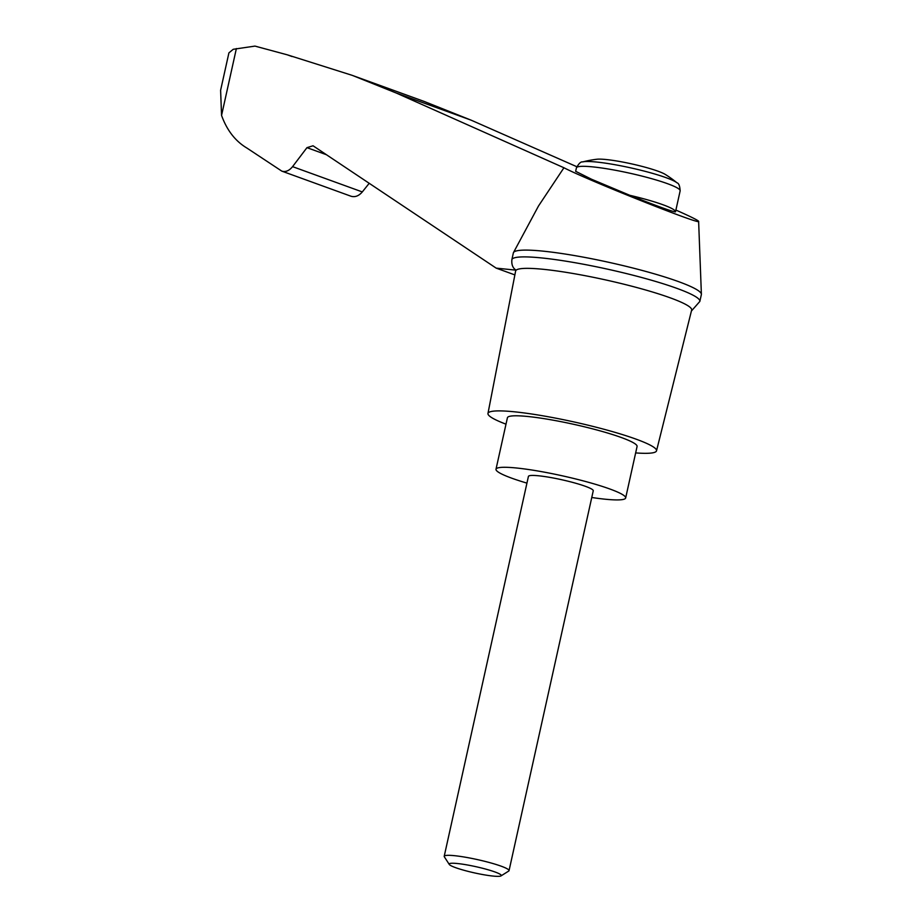 <?xml version="1.0" encoding="UTF-8"?>
<svg xmlns="http://www.w3.org/2000/svg" width="922" height="922" viewBox="0 0 922 922"><rect width="100%" height="100%" fill="white"/><g stroke="black" fill="none" stroke-linecap="round" stroke-linejoin="round"><path stroke-width="1.38" d="M326.469 154.735L306.957 147.658L292.574 166.64C289.22 170.754 285.636 172.253 281.821 171.135L246.923 148.062C235.398 141.204 226.939 130.325 221.557 115.423L220.612 90.275L228.91 52.877L233.231 49.292L254.956 46.1L287.387 54.847L352.227 75.35L396.103 92.961L563.941 167.758C588.732 180.608 702.299 225.786 698.622 221.338C698.208 220.358 690.636 216.601 675.895 210.055M563.941 167.758L538.517 205.963L513.473 252.593A96.28 11.49 12.5 0 1 609.845 262.551A96.28 11.49 12.5 0 1 701.388 294.245A96.28 11.49 12.5 0 1 701.354 294.614L699.844 301.402A96.28 11.49 12.5 0 1 699.844 301.425L691.408 311.014M505.994 424.166A86.322 10.303 12.5 0 1 487.969 413.459L515.629 271.022A90.149 10.764 12.5 0 1 516.159 270.169C512.816 268.198 511.387 264.66 511.894 259.566L513.393 252.766A96.28 11.49 12.5 0 1 513.473 252.593M487.969 413.459A86.322 10.303 12.5 0 1 543.692 415.949A86.322 10.303 12.5 0 1 635.938 439.103A86.322 10.303 12.5 0 1 656.522 450.823L691.65 310.046A90.149 10.764 12.5 0 0 670.156 297.806A90.149 10.764 12.5 0 0 577.541 274.283A90.149 10.764 12.5 0 0 516.159 270.169L496.174 268.129L313.054 145.78L306.957 147.658M514.868 274.906L496.174 268.129M281.821 171.135L350.948 196.213C355.016 197.423 358.796 195.994 362.3 191.926L369.215 183.294M576.78 166.698L471.2 120.194L424.385 101.524L352.239 75.362M629.818 195.303L591.578 179.26L575.651 171.319L576.423 167.873A53.119 6.339 -167.5 0 1 594.287 167.043A53.119 6.339 -167.5 0 1 650.448 178.338A53.119 6.339 -167.5 0 1 680.148 190.866L675.492 211.864C672.242 211.645 657.017 206.125 629.818 195.303A53.119 6.339 -167.5 0 1 675.492 211.864M582.704 161.915A49.581 5.924 -167.5 0 1 597.813 162.168A49.581 5.924 -167.5 0 1 676.967 182.81A106.249 106.249 0 0 0 665.211 174.385A36.972 4.414 -167.5 0 0 607.091 159.633A36.972 4.414 -167.5 0 0 596.914 159.241A106.249 106.249 0 0 0 582.704 161.915C580.848 161.534 578.762 163.517 576.423 167.873M501.003 875.9L508.69 871.071A33.204 3.965 -167.5 0 0 509.036 870.668A33.204 3.965 -167.5 0 0 490.469 862.831A33.204 3.965 -167.5 0 0 455.376 855.777A33.204 3.965 -167.5 0 0 444.208 856.296A33.204 3.965 -167.5 0 0 444.335 856.803L449.268 864.433A26.692 3.181 -167.5 0 0 474.53 872.904A26.692 3.181 -167.5 0 0 501.003 875.9A26.692 3.181 -167.5 0 0 487.75 869.665A26.692 3.181 -167.5 0 0 458.142 863.603A26.692 3.181 -167.5 0 0 449.268 864.433M444.208 856.296L528.421 476.42A33.204 3.965 12.5 0 1 539.589 475.89A33.204 3.965 12.5 0 1 585.332 486.286A33.204 3.965 12.5 0 1 593.249 490.792L509.036 870.668M526.935 483.116A66.407 7.929 12.5 0 1 496.001 469.229A66.407 7.929 12.5 0 1 538.967 471.188A66.407 7.929 12.5 0 1 609.822 488.983A66.407 7.929 12.5 0 1 625.658 497.972A66.407 7.929 12.5 0 1 591.763 497.488M496.001 469.229L507.423 417.735A66.407 7.929 12.5 0 1 550.376 419.694A66.407 7.929 12.5 0 1 621.244 437.489A66.407 7.929 12.5 0 1 637.079 446.478L625.658 497.972M511.894 259.566A96.28 11.49 12.5 0 1 609.016 269.489A96.28 11.49 12.5 0 1 699.844 301.402M656.522 450.823A86.322 10.303 12.5 0 1 635.65 452.909M236.378 48.555L221.557 115.423M362.3 191.926L292.574 166.64M471.2 120.194L396.103 92.961M698.622 221.338L701.388 294.245M287.387 54.847L292.055 56.542M676.967 182.81C678.799 183.248 679.86 185.933 680.148 190.866"/></g></svg>

